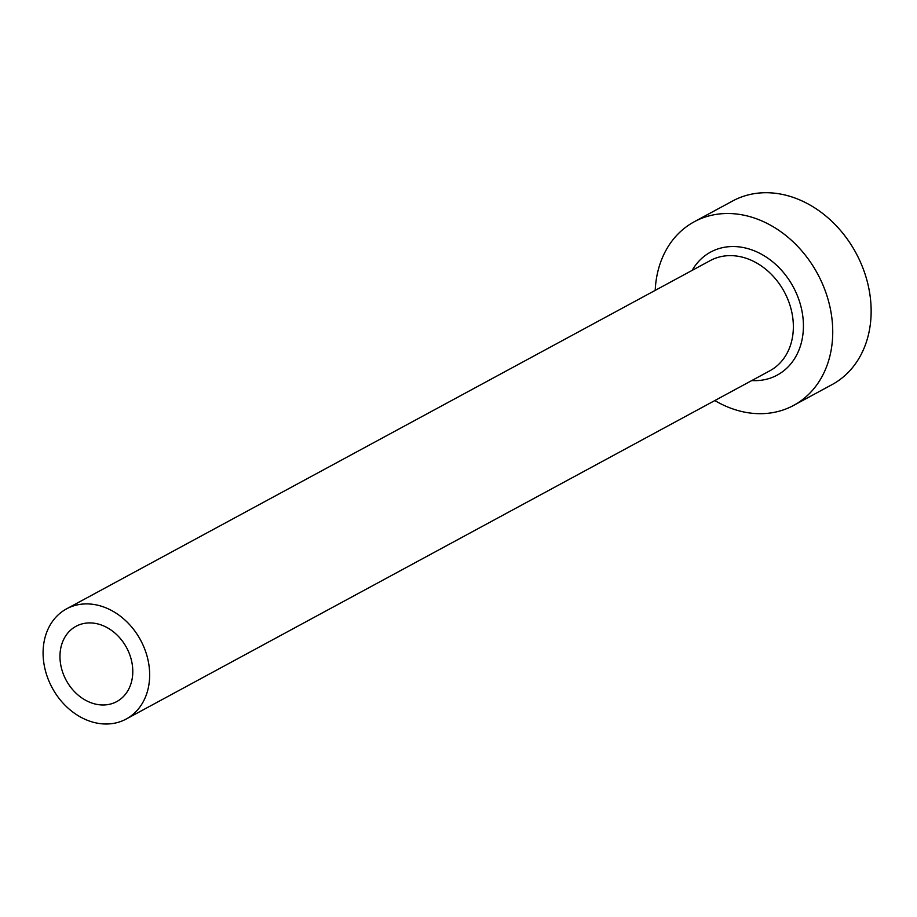 <?xml version="1.0" encoding="UTF-8"?>
<svg xmlns="http://www.w3.org/2000/svg" width="917" height="917" viewBox="0 0 917 917"><rect width="100%" height="100%" fill="white"/><g stroke="black" fill="none" stroke-linecap="round" stroke-linejoin="round"><path stroke-width="1.38" d="M93.958 623.193A42.801 34.319 -118.4 0 0 76.008 626.3A42.801 34.319 -118.4 0 0 61.932 669.914A42.801 34.319 -118.4 0 0 98.795 704.703A42.801 34.319 -118.4 0 0 116.746 701.597A42.801 34.319 -118.4 0 0 130.822 657.993A42.801 34.319 -118.4 0 0 93.958 623.193M99.919 723.593A62.643 50.229 -118.4 0 0 126.179 719.043A62.643 50.229 -118.4 0 0 146.789 655.231A62.643 50.229 -118.4 0 0 92.835 604.314A62.643 50.229 -118.4 0 0 66.563 608.854A62.643 50.229 -118.4 0 0 45.965 672.677A62.643 50.229 -118.4 0 0 99.919 723.593M714.836 400.557A104.4 83.711 -118.4 0 0 749.819 412.994A104.4 83.711 -118.4 0 0 793.606 405.417A104.4 83.711 -118.4 0 0 827.948 299.057A104.4 83.711 -118.4 0 0 738.013 214.2A104.4 83.711 -118.4 0 0 694.238 221.765A104.4 83.711 -118.4 0 0 655.208 290.368M793.606 405.417L832.017 384.636A104.4 83.711 -118.4 0 0 866.359 278.275A104.4 83.711 -118.4 0 0 776.424 193.407A104.4 83.711 -118.4 0 0 732.649 200.983L694.238 221.765M692.163 270.377A69.956 56.086 61.6 0 1 739.962 246.994A69.956 56.086 61.6 0 1 803.132 319.276A69.956 56.086 61.6 0 1 751.78 380.566M126.179 719.043L769.89 370.766A62.643 50.229 -118.4 0 0 790.488 306.954A62.643 50.229 -118.4 0 0 736.534 256.038A62.643 50.229 -118.4 0 0 710.274 260.577L66.563 608.854"/></g></svg>
